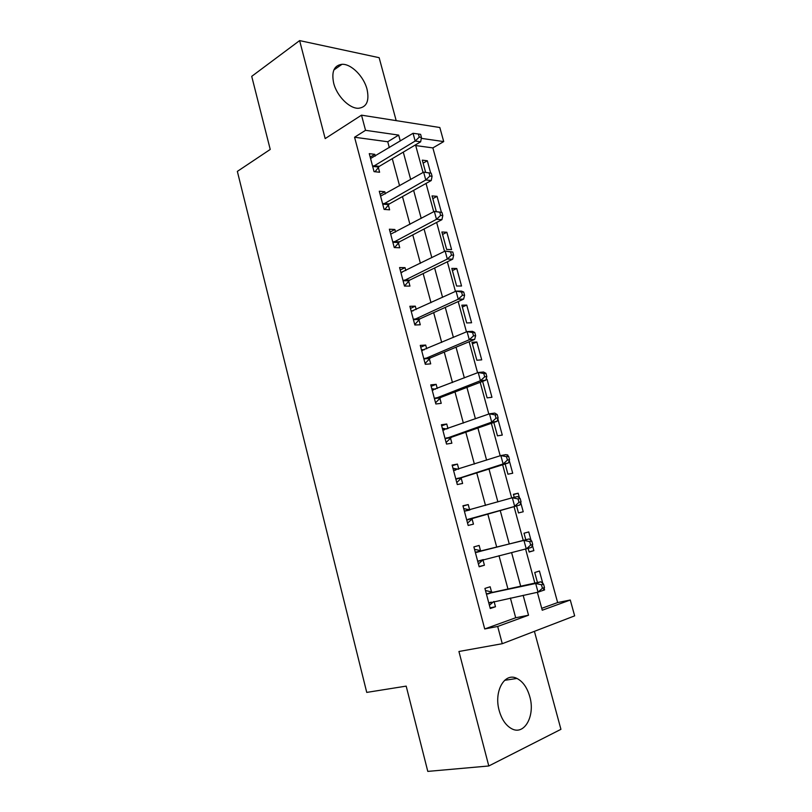 <?xml version="1.0" encoding="UTF-8"?>
<svg xmlns="http://www.w3.org/2000/svg" width="812" height="812" viewBox="0 0 812 812"><rect width="100%" height="100%" fill="white"/><g stroke="black" fill="none" stroke-linecap="round" stroke-linejoin="round"><path stroke-width="1.22" d="M529.779 696.645C527.171 687.591 522.898 681.522 516.95 678.446C504.79 671.869 493.605 691.185 499.187 710.561C501.714 719.452 505.866 725.502 511.621 728.689C524.461 735.926 535.453 715.595 529.779 696.645M367.034 89.279C363.857 76.49 351.2 63.712 341.994 64.3C334.087 65.376 331.316 71.669 333.681 83.179C336.807 95.958 349.322 108.564 358.305 108.29C366.618 107.357 369.531 101.023 367.034 89.279M541.726 608.33L557.641 602.565L570.278 600.017L574.652 615.861L502.273 643.703L497.685 626.458L528.531 615.222L523.151 595.318M396.185 120.633L379.143 57.682L299.618 40.6L251.72 76.348L270.234 149.438L237.348 171.393L366.74 692.403L406.183 686.12L427.792 771.4L488.794 765.98L560.93 729.328L534.408 631.34M389.313 147.622L387.74 141.755L354.57 137.238L365.542 130.316L361.513 115.162L439.83 127.514L443.717 141.582L421.286 138.355M557.641 602.565L432.867 147.906L443.717 141.582M432.867 147.906L415.714 145.571M430.675 173.068L427.315 160.766L422.301 160.147L425.64 172.377M441.383 212.236L437.039 196.342L432.055 195.905L436.318 211.556M441.89 231.988L446.641 249.436L451.594 249.609L446.854 232.252L441.89 231.988M451.817 268.417L456.618 286.017L461.541 286.007L456.76 268.498L451.817 268.417M461.845 305.18L466.687 322.953L471.579 322.76L466.748 305.079L461.845 305.18M471.965 342.288L476.857 360.223L481.719 359.848L476.847 341.994L471.965 342.288M482.622 381.386L487.109 397.86L491.95 397.281L487.027 379.265L486.012 379.366M493.818 422.473L497.472 435.851L502.283 435.08L497.837 418.809M505.135 463.977L507.926 474.208L512.707 473.234L509.236 460.516M506.749 455.045L507.693 454.872L507.957 455.867M519.467 497.959L518.168 493.219L513.407 494.305L514.229 497.32M516.574 505.906L518.482 512.94L523.232 511.753L520.746 502.669M531.089 540.508L528.744 531.931L524.014 533.22L525.8 539.777M528.165 548.425L529.15 552.038L533.86 550.648L532.388 545.258M542.832 583.493L539.432 571.019L534.732 572.521L537.453 582.508M539.909 591.512L544.588 589.918L544.152 588.294M354.57 137.238L484.713 628.965L515.691 617.759L510.393 598.038M507.957 589.004L499.004 555.692M496.711 547.146L487.789 513.976M485.505 505.46L476.745 472.888M474.381 464.068L465.814 432.217M463.368 423.103L454.994 391.963M452.467 382.553L444.276 352.103M441.677 342.41L433.669 312.64M430.989 302.663L423.164 273.573M420.413 263.321L412.77 234.881M409.948 224.376L402.478 196.585M399.575 185.806L392.277 158.655M375.296 156.087L374.819 154.321L369.267 153.641L374.058 171.647L379.6 172.235L378.301 167.363M385.365 193.875L384.797 191.733L379.275 191.236L384.106 209.415L389.618 209.811L388.309 204.898M388.217 204.563L388.014 203.812M395.545 232.029L394.876 229.502L389.374 229.207L394.256 247.569L399.737 247.761L398.418 242.808M398.337 242.483L398.144 241.783M405.817 270.558L405.046 267.645L399.575 267.554L404.498 286.088L409.958 286.088L408.629 281.074M408.548 280.779L408.375 280.14M416.201 309.484L415.318 306.165L409.867 306.276L414.851 325.003L420.281 324.78L418.931 319.725M418.86 319.451L418.708 318.862M426.686 348.784L425.691 345.059L420.271 345.384L425.305 364.294L430.705 363.867L429.345 358.762M429.274 358.498L429.132 357.97M437.272 388.481L436.166 384.34L430.776 384.878L435.861 403.98L441.231 403.341L439.86 398.174M447.97 428.584L446.752 424.016L441.393 424.767L446.519 444.062L451.868 443.2L450.477 437.993M458.77 469.082L457.44 464.088L452.111 465.063L457.298 484.551L462.607 483.465L461.206 478.207M469.64 509.865L468.23 504.567L462.941 505.774L468.179 525.455L473.457 524.146L472.036 518.827M480.562 550.81L479.141 545.451L473.873 546.892L479.161 566.776L484.409 565.233L482.978 559.854M491.595 592.161L490.154 586.761L484.926 588.426L490.265 608.523L495.482 606.737L494.082 601.509M502.273 643.703L458.932 651.488L488.794 765.98M484.713 628.965L497.685 626.458M299.618 40.6L325.176 138.598L361.513 115.162M537.361 592.293L542.243 610.228L570.278 600.017M415.521 144.861L423.052 172.489M426.036 183.451L433.73 211.729M436.643 222.427L444.529 251.365M447.361 261.789L455.43 291.406M458.191 301.556L466.443 331.864M469.133 341.73L477.578 372.738M480.186 382.32L488.824 414.039M491.351 423.326L500.192 455.776M502.638 464.758L511.672 497.939M514.037 506.617L523.243 540.427M525.608 549.135L534.854 583.087M400.275 141.004L398.672 135.096L365.542 130.316M520.685 586.203L511.59 552.586M509.266 543.969L500.212 510.494M497.888 501.907L488.997 469.042M486.591 460.14L477.903 428.015M475.416 418.809L466.92 387.395M464.352 377.905L456.039 347.191M453.4 337.416L445.28 307.393M442.56 297.334L434.623 267.99M431.832 257.668L424.067 228.984M421.205 218.387L413.623 190.363M410.689 179.503L403.28 152.118M387.74 141.755L398.672 135.096M515.691 617.759L528.531 615.222M370.191 157.122L374.819 154.321M423.123 163.171L427.315 160.766M543.258 590.202L544.588 589.918M529.089 551.815L533.86 550.648M513.478 494.579L518.168 493.219M506.871 455.136L507.693 454.872M485.911 379.691L487.027 379.265M472.381 343.841L476.847 341.994M462.353 307.037L466.748 305.079M452.406 270.569L456.76 268.498M442.56 234.445L446.854 232.252M432.796 198.646L437.039 196.342M380.107 194.403L384.797 191.733M390.125 232.039L394.876 229.502M400.235 270.041L405.046 267.645M410.446 308.418L415.318 306.165M420.748 347.181L425.691 345.059M431.162 386.319L436.166 384.34M441.677 425.843L446.752 424.016M452.294 465.763L457.44 464.088M463.023 506.089L468.23 504.567M479.1 566.512L484.409 565.233M490.093 607.863L495.482 606.737M373.753 165.729L379.295 166.348L420.667 141.806L415.165 141.034L372.759 166.754M419.256 137.116L421.458 137.431L420.606 134.345L418.403 134.021L419.256 137.116L415.165 141.034L413.054 133.29L370.566 158.513M379.295 166.348L375.022 171.748M420.667 141.806L421.458 137.431M418.403 134.021L413.054 133.29M383.802 203.487L389.324 203.913L431.243 180.538L425.772 179.97L382.797 204.482M429.883 176.052L425.772 179.97L423.641 172.154L431.223 173.169L429.03 172.926L429.883 176.052L432.075 176.295L431.223 173.169M380.584 196.159L423.641 172.154L429.03 172.926M389.324 203.913L384.776 209.466M431.243 180.538L432.075 176.295M393.952 241.611L399.443 241.844L441.931 219.666L436.48 219.311L392.927 242.585M440.622 215.393L436.48 219.311L434.329 211.404L441.941 212.389L439.759 212.226L440.622 215.393L442.804 215.545L441.941 212.389M390.694 234.181L434.329 211.404L439.759 212.226M399.443 241.844L394.591 247.579M441.931 219.666L442.804 215.545M404.203 280.12L409.664 280.14L452.72 259.18L447.31 259.048L403.158 281.053M451.472 255.13L447.31 259.048L445.128 251.06L452.771 252.004L450.609 251.933L451.472 255.13L453.644 255.191L452.771 252.004M400.905 272.568L445.128 251.06L450.609 251.933M409.664 280.14L404.488 286.047M400.864 272.396L402.011 272.446M452.72 259.18L453.644 255.191M414.556 319.004L419.987 318.822L463.622 299.11L458.242 299.192L413.501 319.918M462.434 295.274L458.242 299.192L456.05 291.122L461.439 291.092L463.713 292.036L461.561 292.046L462.434 295.274L464.596 295.253L463.713 292.036M411.217 311.341L456.05 291.122L461.561 292.046M419.987 318.822L414.739 324.587M411.075 310.803L413.024 310.945M463.622 299.11L464.596 295.253M425.011 358.275L430.411 357.879L474.644 339.436L469.285 339.741L423.935 359.158M473.518 335.833L469.285 339.741L467.073 331.6L472.432 331.337L474.766 332.463L472.625 332.575L473.518 335.833L475.649 335.721L474.766 332.463M421.631 350.5L467.073 331.6L472.625 332.575M430.411 357.879L425.092 363.502M421.387 349.576L424.158 349.86M474.644 339.436L475.649 335.721M435.567 397.941L440.936 397.332L485.769 380.189L480.45 380.726L434.481 398.793M484.703 376.819L480.45 380.726L478.207 372.495L483.536 372.008L485.931 373.317L483.8 373.52L484.703 376.819L486.824 376.606L485.931 373.317M432.157 390.044L478.207 372.495L483.8 373.52M440.936 397.332L435.547 402.803M431.811 388.745L435.415 389.212M485.769 380.189L486.824 376.606M446.224 438.003L451.573 437.181L497.015 421.357L491.727 422.128L445.128 438.825M496.01 418.221L491.727 422.128L489.463 413.815L494.752 413.095L497.218 414.597L495.107 414.891L496.01 418.221L498.121 417.916L497.218 414.597M442.784 429.995L489.463 413.815L495.107 414.891M451.573 437.181L446.103 442.489M442.327 428.289L446.793 429M497.015 421.357L498.121 417.916M457.004 478.481L462.312 477.426L508.373 462.962L503.125 463.967L455.887 479.263M462.312 477.426L456.161 478.989L461.47 477.943L456.77 482.582M507.439 460.059L503.125 463.967L500.842 455.562L506.089 454.598L508.616 456.314L506.515 456.699L507.439 460.059L509.53 459.663L508.616 456.314M453.512 470.341L500.842 455.562L506.515 456.699M452.954 468.24L458.303 469.234M508.373 462.962L509.53 459.663M467.885 519.355L519.853 504.993L466.748 520.106M518.98 502.344L514.646 506.241L512.331 497.756L517.548 496.548L520.137 498.456L518.056 498.944L518.98 502.344L521.06 501.846L520.137 498.456M464.352 511.103L512.331 497.756L518.056 498.944M473.163 518.076L467.539 523.08M463.682 508.586L469.945 509.926M519.853 504.993L521.06 501.846M532.713 544.476L531.779 541.056L529.708 541.634L530.652 545.075L532.713 544.476L531.444 547.471L477.73 561.376M530.652 545.075L526.277 548.973L523.943 540.386L529.119 538.935L481.922 550.891L474.533 549.348M475.304 552.272L523.943 540.386L529.708 541.634M483.302 559.559L478.42 563.975M531.779 541.056L529.119 538.935M544.487 587.563L543.543 584.102L541.492 584.782L542.436 588.253L544.487 587.563L543.167 590.395L538.041 592.151L488.814 603.062M542.436 588.253L538.041 592.151L535.676 583.483L540.812 581.778L492.975 592.293L485.474 590.517M486.368 593.866L535.676 583.483L541.492 584.782M493.716 601.58L489.413 605.295M543.543 584.102L540.812 581.778M372.992 166.43L378.534 167.049M383.031 204.167L388.552 204.594M393.17 242.28L398.662 242.504M403.412 280.759L408.872 280.779M413.744 319.623L419.185 319.431M421.976 350.53L422.595 350.49M424.189 358.874L429.599 358.478M432.502 390.095L433.385 390.004M434.735 398.509L440.114 397.9M443.129 430.045L444.347 429.873M445.392 438.551L450.741 437.719M453.867 470.412L455.786 470.046M464.708 511.174L469.437 510.078M467.022 519.853L472.3 518.574M475.67 552.363L480.927 550.891M476.664 552.363L481.922 550.891M478.004 561.122L483.252 559.61M486.733 593.968L491.96 592.263M487.748 593.998L492.975 592.293M489.098 602.819L491.169 602.128M516.95 678.446L504.607 680.324M341.994 64.3L333.864 69.984M383.721 203.538L389.242 203.964M393.759 241.732L399.25 241.956M403.889 280.302L409.36 280.323M414.13 319.258L419.571 319.075M424.473 358.599L429.883 358.204M434.927 398.327L440.307 397.718M445.483 438.46L450.833 437.627"/></g></svg>
